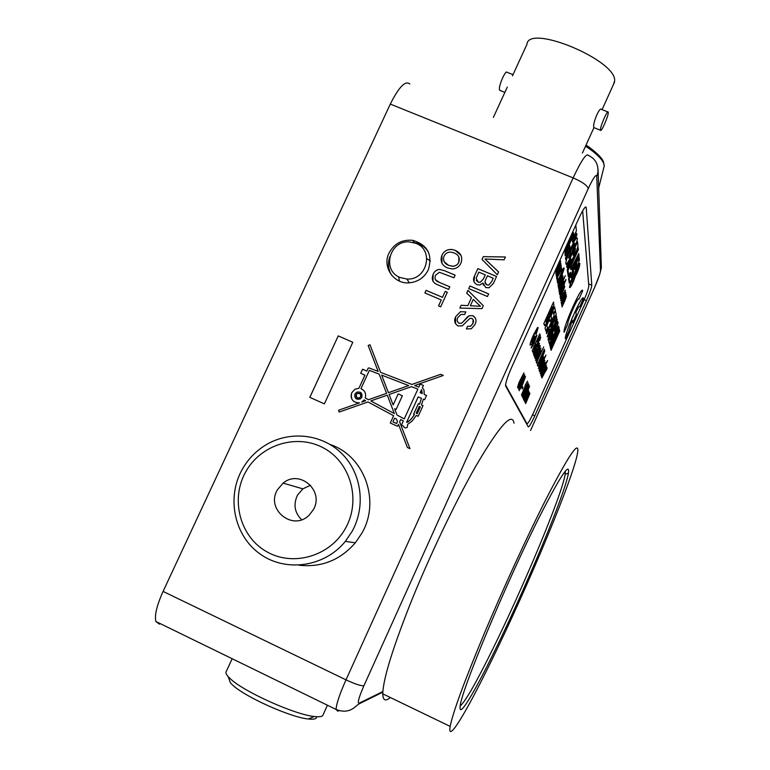 <?xml version="1.0" encoding="UTF-8"?>
<svg xmlns="http://www.w3.org/2000/svg" width="770" height="770" viewBox="0 0 770 770"><rect width="100%" height="100%" fill="white"/><g stroke="black" fill="none" stroke-linecap="round" stroke-linejoin="round"><path stroke-width="1.16" d="M600.446 129.832C600.128 126.521 607.559 109.504 608.204 112.073L608.271 112.526C608.502 116.029 601.149 132.796 600.504 130.236L600.446 129.832M594.016 127.666L593.747 127.185C592.602 123.556 599.541 106.337 601.466 109.427L607.857 111.939M513.013 74.642L507.112 72.322C505.64 69.444 498.315 86.24 499.48 89.849L500.192 90.504M512.474 75.826L526.94 44.323C528.364 23.37 617.444 60.551 614.614 81.081L613.344 84.739M310.541 485.206L302.87 488.854L297.586 494.994C293.178 504.312 294.515 512.56 301.609 519.721M313.188 509.913C324.853 491.077 299.742 468.892 283.129 483.127L277.518 489.653C265.15 509.432 293.245 531.954 309.338 514.938L313.188 509.913M245.823 471.654C230.23 498.873 239.614 536.286 266.353 551.513C292.85 567.163 330.214 556.296 345.509 528.278C361.207 500.481 350.928 462.943 324.103 448.284C297.499 433.221 261.04 444.213 245.823 471.654M352.034 531.521L345.345 541.387C324.651 566.999 285.805 572.582 260.039 553.967C234.07 535.631 226.293 497.324 242.338 469.209C248.104 459.093 255.91 451.028 265.727 445.002C289.741 430.401 321.947 433.876 341.726 453.501C361.582 473.03 366.125 506.275 352.034 531.521M299.049 565.219C321.398 567.663 340.167 560.185 355.365 542.792L361.804 533.292C380.832 500.914 364.354 455.705 330.205 444.54M316.614 716.716C316.691 718.862 313.929 719.623 308.318 718.997C290.762 717.438 244.899 696.879 232.588 685.031L230.451 682.903L228.709 678.158M232.165 658.725L226.447 671.132C225.369 672.258 225.928 674.058 228.113 676.56L230.471 678.88C244.023 691.855 295.035 714.724 314.314 716.495C318.645 717.024 321.436 716.755 322.678 715.705L323.342 714.233M541.089 513.638C560.916 475.128 570.031 461.625 568.433 473.117C565.324 493.349 525.467 588.646 493.724 652.902C473.974 693.183 458.728 718.622 460.133 706.725C459.902 693.568 507.95 578.376 541.089 513.638M460.248 705.888C465.34 701.557 475.908 683.154 491.963 650.698C523.196 587.712 562.312 494.042 565.141 474.31L565.276 471.23M546.007 499.201C527.739 535.179 503.513 587.779 484.214 633.652C464.243 681.566 452.895 712.481 450.181 726.408C447.004 744.388 465.994 712.779 490.163 663.374C528.278 586.047 575.787 472.097 577.798 451.258C578.665 440.459 568.068 456.437 546.007 499.201M514.014 423.259C512.175 411.373 499.181 426.108 475.042 467.467C455.234 502.348 430.469 554.082 411.911 599.772C392.854 647.57 383.142 678.928 382.767 693.857C382.931 700.431 385.452 701.643 390.323 697.505M400.159 277.547L406.916 279.019C426.888 280.53 434.501 250.067 415.916 243.33L409.428 241.895C389.485 240.153 381.487 270.607 400.159 277.547M430.305 260.953L426.83 258.633M389.293 260.327L388.571 261.887M398.677 276.834L399.38 281.089M525.698 403.605L529.163 394.914L525.169 402.566L528.788 394.086L524.774 401.767L529.096 392.132L528.567 393.894L529.5 392.642L528.875 394.798L529.885 393.528L525.698 403.605L529.125 394.885M528.692 393.605L529.452 392.604M528.952 394.615L529.818 393.422M525.313 402.816L528.749 394.057M524.158 400.535L528.403 390.573L527.931 392.2L528.817 391.122L524.62 401.43L528.104 392.584L524.043 400.294M528.047 391.959L528.769 391.073M523.562 399.601L526.247 392.132L529.587 386.011M522.06 396.56L523.552 391.661L528.133 382.68M521.444 395.039L526.016 384.249M524.986 385.626L527.517 381.179M522.281 388.994L521.906 388.195L522.628 386.588L523.023 387.406L522.31 389.004L521.906 388.195M519.153 390.765L522.012 382.959L525.535 376.578L522.666 384.384L519.153 390.765L519.5 388.917L525.467 376.511M517.536 387.474L519.086 382.295L523.908 372.901M545.795 370.611L545.68 371.294L545.795 370.611M545.815 370.62L541.897 377.954L546.729 367.184L546.228 369.177L547.104 367.858L546.921 368.724L545.68 371.294M546.363 368.869L547.066 367.819M541.435 376.954L543.639 370.168L546.334 365.558M539.154 370.495L542.966 360.399L545.959 355.105L543.225 361.207M543.351 361.563L539.067 370.389M544.024 358.464L545.959 355.105M539.452 366.453L540.232 365.163L540.251 366.077L538.432 368.493L540.704 361.881L543.61 356.789M538.451 368.599L540.723 361.89L543.697 356.962L540.232 365.163M536.295 362.449L538.711 355.519L541.676 350.417L541.146 352.593L543.678 346.962L537.181 361.351M536.748 363.325L537.316 361.12L536.228 362.324L538.682 355.509L541.647 350.408M541.233 352.352L543.678 346.962M535.824 355.904L538.317 348.483C539.51 346.009 540.155 345.114 540.242 345.817L539.058 350.109L539.221 348.117L538.442 349.32L536.844 355.172C535.574 357.809 534.871 358.791 534.746 358.117L536.055 353.334L536.084 355.73L538.297 348.473L540.107 345.643M539.038 350.1L539.144 348.021M533.899 355.634L535.188 351.245L537.701 347.973L538.403 345.653M537.672 346.808L539.539 343.613L534.399 356.664L534.803 354.623L533.822 355.48L535.208 351.255L537.729 347.982L538.471 345.788L537.672 346.808L537.672 345.865L539.375 343.295M534.399 356.664L534.726 354.739M531.512 342.39L533.379 339.368L534.39 335.701L534.89 337.183L531.81 344.017L530.116 345.008C530.097 343.324 531.252 339.868 533.581 334.642L537.912 327.375M530.184 345.201L530.135 345.018C530.126 343.343 531.281 339.878 533.61 334.652L537.45 327.625L538.115 327.76L536.257 334.084L535.728 334.074L536.69 330.311M551.079 350.292L557.721 334.353L550.704 348.897L550.492 348.117L557.211 332.072L550.3 347.405L550.088 346.683L558.876 327.115L559.174 328.424L553.37 342.332L559.434 329.743L559.732 331.023L551.079 350.292L550.877 349.59L557.365 335.104M553.534 341.938L559.434 329.743M550.685 348.887L556.845 332.881M549.751 345.441L558.674 326.172L549.751 345.441M549.385 343.603L548.683 341.495L557.673 321.494L558.086 323.342L556.171 329.762L549.366 343.593L548.712 341.505L557.692 321.504M548.153 339.965L548.048 339.82C548.365 337.539 549.79 333.689 552.331 328.232L557.143 319.261M548.048 339.82L548.048 339.791C548.384 337.549 549.818 333.699 552.35 328.241L556.113 320.503L557.249 319.425L556.527 322.457L549.231 338.685L548.076 339.83M583.227 298.019C581.273 295.651 563.977 335.171 565.382 338.781L569.03 330.734L572.264 320.262L572.649 322.668L576.258 314.612L575.912 312.139C578.212 307.596 579.531 305.719 579.858 306.498L583.448 298.375C582.928 292.273 563.967 334.748 565.411 338.781L565.382 338.781M572.254 320.301L572.62 322.659M562.033 306.98L565.7 297.749L561.705 305.315L565.478 296.431L561.465 304.025L565.931 294.092L565.324 296.055L566.2 294.987L565.478 297.432L566.422 296.286L565.055 300.262L562.033 306.98L565.652 297.672M565.44 295.786L566.143 294.9M565.555 297.249L566.354 296.19M561.792 305.709L565.44 296.373M561.195 302.87L563.255 296.517L565.7 292.273M562.052 285.978L563.236 283.033L562.398 284.053L562.379 283.418C563.428 281.387 563.958 280.732 563.987 281.474L559.838 291.358M559.164 291.994L560.242 288.105L561.754 285.737M559.443 293.091L559.906 291.262L559.097 291.849L560.271 288.115L561.696 285.737L562.273 285.959L563.149 282.879M562.398 284.053L563.852 281.233M557.952 285.131L561.898 275.015L557.547 283.052L564.15 268.451L560.964 278.442L557.952 285.131L561.84 274.928M561.917 274.053L562.591 273.321M557.442 282.706L561.465 273.263M562.158 271.011L563.313 268.441M557.143 280.906L557.913 278.557L557.143 280.906M558.067 276.045L561.85 269.182L556.72 278.634L560.416 269.808L556.441 277.142L561.147 265.554M557.701 274.707L561.474 267.046L558.837 274.495M556.845 279.183L560.223 270.203M557.393 272.33L561.234 265.4L556.132 275.506L559.771 266.006L555.747 273.427L560.512 261.675M557.028 270.963L560.849 263.205L558.173 270.771M556.161 275.516L559.578 266.401M556.71 268.528L560.599 261.521L555.459 271.752L558.837 262.695M572.206 245.399C574.632 240.288 576.239 237.757 577.019 237.786M565.835 263.754L565.844 263.696C565.873 260.924 567.654 255.582 571.186 247.671C574.574 240.23 576.595 237.054 577.25 238.142L577.269 238.315C578.049 241.953 566.297 268.104 565.854 263.764L565.815 263.686C565.777 261.377 567.201 256.853 570.079 250.115M505.563 384.981L526.978 423.702C527.874 423.895 530.068 420.179 533.581 412.566L583.419 301.397C586.807 293.63 588.607 288.452 588.8 285.853L582.659 210.797M572.601 242.223L576.634 233.272L576.846 235.1L565.767 259.683L565.498 257.979L570.089 247.796L569.81 245.486L565.19 255.736L564.91 253.994L573.66 234.581L573.448 232.713M565.19 255.736L564.93 254.004L573.688 234.59L573.467 232.665L564.66 252.185L564.381 250.414L573.236 230.779M565.767 259.683L565.498 257.979L570.108 247.805L569.79 245.524M569.877 273.552L570.069 274.909L568.578 278.653L569.222 282.86L571.08 280.877L569.511 287.354C569.925 288.25 571.176 286.44 573.265 281.916L579.954 263.715C579.531 263.215 578.819 263.956 577.798 265.948L579.406 259.548L579.127 256.891L572.668 271.242L578.982 255.486L578.78 253.58L571.099 268.576L570.801 266.584L578.376 249.721L578.126 247.545L567.471 271.261L567.23 269.798L571.022 260.029L570.859 258.787L566.922 267.536L566.662 265.919L577.548 241.809L577.904 245.178C578.106 246.362 577.192 249.345 575.132 254.129L572.303 259.163L567.471 271.261L567.23 269.798L571.003 260.019L570.849 258.826M566.922 267.536L566.662 265.919L570.878 256.564M573.044 251.761L577.548 241.809M570.965 281.089L569.665 287.643M568.299 276.613L567.452 271.252L568.299 276.613L569.896 273.514L570.098 274.919L568.578 278.653L569.348 283.081M578.126 247.545L568.308 269.336M578.78 253.58L571.099 268.538M579.127 256.891L572.89 270.684M579.772 263.427L577.866 265.775M576.239 273.225L576.412 274.726M558.183 286.96L562.437 276.401L563.101 276.045L560.907 282.513L558.154 286.95L560.406 280.319L562.995 275.872M562.639 281.021L558.539 288.394L563.265 277.903L562.735 280.242M562.822 279.5L563.476 278.596M558.914 290.386L565.286 275.689L558.837 289.953M559.646 294.794L560.3 292.427L559.501 293.543L565.94 279.895L563.611 285.073L564.429 284.168L562.283 290.329L559.646 294.794L560.146 292.764M563.717 284.842L564.372 284.072M560.849 295.593L563.322 288.538L564.805 286.44L561.696 294.775L560.05 297.085L561.397 292.696L560.801 295.488L561.542 294.544L563.303 288.529L564.718 286.296M563.669 290.223L564.015 287.951M560.483 298.798L561.234 296.623L560.483 298.798M561.465 299.049L562.562 297.826L560.724 300.579L562.851 294.352L565.392 290.155M560.781 300.695L562.851 294.352M562.87 294.361L565.411 290.165L564.14 294.265L564.641 291.676M582.409 290.425C580.339 287.961 562.629 328.472 564.102 332.293L567.846 324.026C566.97 321.388 578.626 295.324 578.963 299.145L582.659 290.81C582.101 284.409 562.62 328.01 564.131 332.293L564.102 332.293M544.534 325.604L543.841 323.564L553.514 302.09L553.928 305.17L549.539 316.865L545.67 324.507L544.737 325.585L543.87 323.573L553.514 302.09M553.736 313.765L553.178 311.263L551.108 315.844L551.647 318.135L550.088 321.619L549.53 319.358L546.864 325.296L547.489 327.722L545.93 331.206L545.035 327.962L554.535 306.855L555.295 310.3L553.736 313.765L553.158 311.292M550.059 321.61L549.52 319.386M554.621 317.75L554.333 316.451L546.594 333.66L546.354 332.852L554.121 315.594L553.822 314.275L555.382 310.811L556.161 314.333L554.621 317.75L554.313 316.489M547.335 336.923L549.626 329.3L548.769 333.343L551.792 326.528M548.798 333.4L551.821 326.586M551.84 326.596L550.993 327.577L551.012 326.374L556.219 315.546L556.7 317.673L554.949 321.581L554.612 320.185M532.311 345.749L533.177 344.363L533.215 345.432L531.146 347.953L533.639 340.629C535.391 336.76 536.488 334.96 536.921 335.239L534.005 343.738L533.475 342.159L532.272 345.672L533.177 344.363M534.005 343.738L533.466 342.188M532.609 351.649L532.243 350.6L539.77 333.882L540.271 335.576L538.702 340.677L532.946 352.285L532.263 350.61L539.77 333.882M539.703 340.533L540.771 337.183M533.523 354.248L538.75 341.611L533.523 354.248M536.584 358.137L537.402 356.818L537.431 357.79L535.496 360.244L537.864 353.353L540.954 348.184L538.172 356.192L537.701 354.768L536.555 358.069L537.422 356.828M535.612 360.476L537.893 353.363L540.983 348.194M538.172 356.192L537.691 354.797M537.826 366.164L537.296 364.942L544.351 349.262L544.717 351.178L541.541 359.59L538.692 365.259L537.999 366.125L537.325 364.951L544.371 349.272M540.569 369.677L541.339 368.406L541.349 369.302L539.539 371.689L541.801 365.192L544.659 360.168M539.587 371.804L541.82 365.201L544.746 360.331L541.339 368.406M540.271 373.758L542.542 367.184L545.391 362.372L544.092 366.655L544.419 364.489L541.223 371.612L542.301 369.85L542.292 370.726L540.232 373.662L542.513 367.175L545.314 362.266M543.764 366.539L544.4 364.451M541.252 371.66L542.301 369.85M545.016 366.818L540.848 375.394L545.612 363.613L547.586 360.533L544.919 366.462M540.944 375.558L541.637 372.892M545.699 363.825L547.586 360.533M518.326 389.1L521.203 381.227L524.765 374.798L521.877 382.671L518.326 389.1L518.672 387.243L524.697 374.721M522.811 398.09L525.515 390.554L528.846 384.336M576.653 233.281L572.601 242.271L572.322 239.903L576.403 230.856L575.796 225.09M564.66 252.185L564.4 250.414M568.558 258.056L571.898 252.127L574.978 243.32C574.535 243.022 573.39 244.937 571.542 249.085L568.481 257.892C568.924 258.21 570.079 256.294 571.918 252.136L574.872 243.166M573.275 255.457L574.555 253.272L575.469 248.556M574.584 253.282L575.488 248.517L573.053 253.927L573.226 255.361L574.555 253.272M573.602 277.21L572.37 281.156M577.028 270.039L576.355 272.436M578.626 258.354L578.886 260.838C579.223 261.511 578.53 263.86 576.817 267.893L573.044 276.546L571.908 281.907L572.947 280.627L576.557 268.855C578.424 264.938 579.425 263.542 579.55 264.668L579.569 264.793C579.743 265.91 578.838 268.759 576.874 273.36L577.721 268.778L576.865 269.856L573.4 281.291C571.234 285.911 570.079 287.566 569.954 286.257L572.254 278.201C570.609 281.599 569.723 282.744 569.617 281.637M577.644 268.624L573.38 281.281C571.59 285.131 570.512 286.902 570.127 286.575M572.283 278.211C570.628 281.608 569.752 282.754 569.646 281.647L569.088 277.845L570.637 273.908L570.397 272.205L568.741 275.314M570.397 272.205L568.741 275.362L568.029 270.443L577.654 249.066L577.818 250.558L570.378 267.017L570.753 269.615L578.28 254.908L578.434 256.381L569.896 277.681L578.645 258.316L578.886 260.838C579.204 261.502 578.501 263.85 576.788 267.883L573.015 276.536L571.985 282.07M577.635 249.105L577.789 250.548M577.818 250.558L570.378 267.017M570.406 267.026L570.753 269.615M578.26 254.947L578.414 256.372L569.925 277.691M579.55 264.668L579.55 264.784C579.714 265.891 578.819 268.74 576.865 273.311M574.978 271.762L573.66 277.036L574.978 271.762M575.633 270.655L573.65 276.959M572.177 270.328L571.975 268.749L575.845 261.049L572.177 270.328M571.301 278.095L571.071 276.69L573.688 270.915L572.649 275.853L571.273 278.028L571.071 276.69M574.949 269.818L574.747 268.509L577 263.494L576.104 267.893L574.921 269.75L574.747 268.509M574.766 268.518L577.028 263.504M575.392 268.682L576.547 264.909M576.056 267.633L576.557 264.87L575.257 267.767L575.363 268.634L576.037 267.623M571.09 276.7L573.688 270.915M571.735 277.027L573.226 272.291M572.601 275.641L573.236 272.253L571.571 275.968L571.706 276.969L572.572 275.631M572.206 270.337L571.975 268.749M574.882 263.369L572.659 268.826L574.882 263.369M572.649 268.778L574.738 263.658M571.995 268.759L575.864 261.059M555.459 271.752L558.991 262.358M560.271 259.529L557.499 266.94M557.519 266.949L560.512 260.992M555.873 273.947L555.747 273.427M561.147 264.88L558.202 270.78M555.776 273.437L560.589 261.54L556.854 271.387L560.878 263.215M556.566 277.662L556.441 277.142M561.773 268.682L558.856 274.505M556.469 277.152L561.224 265.419L558.51 273.061M558.539 273.071L561.503 267.055M557.085 280.453L557.932 278.567M561.551 273.648L557.336 282.552L561.378 272.744M563.342 268.451L563.9 267.864M561.397 272.753L562.11 270.732M557.567 283.062L564.15 268.451M560.512 280.771L558.933 285.295L562.35 277.71L560.512 280.771M558.962 285.372L562.321 277.7M558.568 288.404L563.293 277.912M558.856 289.963L565.286 275.689M561.532 287.595L560.396 288.442L559.848 290.309L561.532 287.595L559.896 290.406M559.607 293.976L565.854 279.443M561.956 288.75L560.368 293.129L562.148 290.049L563.698 285.757L561.956 288.75M560.387 293.187L563.65 285.689M560.079 297.095L561.426 292.706M560.435 298.404L561.234 296.623M564.14 294.265L564.679 291.743L562.966 294.727L561.436 298.981L562.572 297.239M561.138 302.754L563.274 296.527L565.786 292.417L563.707 298.481L561.109 302.745M563.351 296.931L561.84 301.176L563.601 298.163L565.074 293.986L563.351 296.931M561.869 301.234L565.055 293.976M561.484 304.034L565.95 294.101M552.138 306.595L545.709 320.859L546.132 321.937L549.414 315.796L552.321 308.067L552.138 306.595L552.302 308.058L549.395 315.787L546.065 321.927M545.93 331.206L545.035 327.962M545.054 327.972L554.564 306.864M546.594 333.66L546.354 332.852M546.382 332.861L554.14 315.604L553.822 314.275M553.851 314.285L555.411 310.82M554.949 321.581L554.631 320.147L552.947 323.631L550.743 331.177L548.712 335.239L547.229 336.692L549.645 329.31M550.993 327.577L556.248 315.556M555.738 322.774L549.587 336.471L555.69 322.726M549.607 336.509L555.719 322.765M556.373 325.633L554.313 330.224L554.612 331.341L556.623 326.942L556.373 325.633M552.812 333.545L550.406 338.916L550.8 340.119L552.032 338.04L553.033 334.459M554.612 331.341L556.595 326.932L556.363 325.662M550.771 340.109L553.014 334.45M549.78 345.451L549.607 344.902M549.626 344.912L558.693 326.182M550.3 347.405L550.088 346.683M550.107 346.692L558.895 327.125M535.756 334.084L536.767 330.436C536.44 330.07 535.468 331.649 533.889 335.171L531.425 342.198L533.379 339.368M533.398 339.378L533.11 338.55L534.418 335.71M531.204 348.098L533.668 340.638C535.41 336.769 536.507 334.969 536.95 335.248M534.361 340.215L534.678 341.168L535.881 337.664L534.361 340.215M534.659 341.129L535.833 337.606M538.731 337.308L536.998 341.158L537.325 342.044L539.01 338.357L538.731 337.308M532.946 352.285L532.638 351.659M535.747 343.94L533.726 348.425L534.139 349.387L535.188 347.636L535.747 343.94L536.007 344.816M537.316 342.034L538.981 338.348L538.721 337.337M534.139 349.387L535.987 344.806M533.552 354.258L533.321 353.671M533.35 353.68L538.769 341.62M534.957 353.449L536.651 350.311M534.746 358.117L536.459 353.497M538.538 352.93L538.817 353.786L539.972 350.504L538.538 352.93M538.808 353.748L539.934 350.437M538.971 355.904L537.325 360.293L539.125 357.088L540.713 352.795L538.971 355.904M537.345 360.35L540.713 352.833M543.37 352.439L538.682 362.863L539.019 363.498L541.425 358.907L543.37 352.439M538.952 363.488L541.406 358.897L543.36 352.458M540.973 364.537L540.53 363.228M541.339 361.448L541.599 362.247L542.715 359.08L541.339 361.448M541.589 362.208L542.677 359.041M543.957 358.252L542.966 360.399M539.087 370.399L542.985 360.408M542.061 367.781L541.637 366.51M542.426 364.759L542.677 365.529L543.784 362.439L542.426 364.759M542.667 365.5L543.745 362.381M541.657 372.901L544.669 365.721M544.688 365.731L545.632 363.623M541.377 376.877L543.659 370.178L546.411 365.654L544.217 372.16L541.358 376.867M543.745 370.813L542.321 374.788L545.487 367.771L543.745 370.813M542.34 374.817L545.458 367.762M541.916 377.964L546.748 367.194M522.195 376.222L521.434 378.638L523.254 374.672L522.195 376.222M519.105 382.305L523.975 372.978L519.779 383.807L517.488 387.416L519.086 382.295M519.259 382.555L518.229 385.77L520.712 380.351L519.259 382.555M521.454 378.676L523.215 374.615M518.249 385.808L520.664 380.264M521.348 381.506L519.057 387.474L524.043 376.472L521.348 381.506M519.076 387.493L523.985 376.386M522.147 383.239L519.885 389.148L524.822 378.243L522.147 383.239M519.894 389.168L524.765 378.157M521.925 388.205L522.647 386.598M526.507 385.857L525.775 388.147L527.508 384.365L526.507 385.857M523.571 391.67L528.191 382.748L524.187 393.037L522.012 396.512L523.552 391.661M523.716 391.901L522.715 394.943L525.082 389.774L523.716 391.901M525.794 388.176L527.469 384.307M522.743 394.972L525.015 389.668M523.138 396.3L528.913 384.403L526.141 391.882L522.772 398.042L523.119 396.29M525.66 390.823L523.475 396.492L528.22 386.001L525.66 390.823M523.494 396.502L528.172 385.924M523.889 397.83L529.606 386.02L526.863 393.432L523.523 399.553L523.87 397.82M526.391 392.392L524.226 398.013L528.923 387.608L526.391 392.392M524.235 398.023L528.875 387.531M524.62 401.43L528.104 392.584M524.062 400.304L528.422 390.583M524.793 401.776L529.125 392.142M360.61 396.617C360.986 393.932 359.85 392.883 357.222 393.48L356.154 394.635C355.788 397.349 356.933 398.388 359.58 397.744L360.61 396.617M359.869 393.624L357.251 393.499L356.183 394.654L356.943 397.667M356.154 398.812L360.302 398.947L361.871 397.185L360.716 392.517M354.912 394.086C354.344 398.321 356.135 399.928 360.273 398.927L361.852 397.166C362.439 392.998 360.687 391.362 356.587 392.267L354.912 394.086M404.365 427.514L403.461 426.07L401.401 425.156L403.336 420.911L400.698 419.506L399.64 421.825L409.967 448.669L407.397 447.514L398.494 424.347L397.609 426.282L390.284 423.009L393.624 415.704L367.964 401.95L339.175 412.065L338.588 410.227L359.475 402.874C352.853 402.614 350.283 399.226 351.765 392.681L355.057 389.168L351.794 392.7C350.417 396.348 351.216 399.37 354.181 401.757M428.322 269.769C432.817 254.726 427.639 244.908 412.787 240.336C402.094 239.335 394.163 243.59 389.004 253.109C381.862 267.142 394.221 284.784 409.948 282.773C418.37 281.685 424.501 277.354 428.322 269.769M428.216 251.665C424.838 246.641 420.122 243.59 414.067 242.502L412.855 242.348M441.961 263.33L441.942 255.226C444.097 250.953 447.562 249.066 452.298 249.538L455.166 250.327C461.028 252.906 462.943 257.199 460.912 263.196C459.17 266.805 456.302 268.73 452.308 268.961L447.36 267.931C441.72 265.284 439.901 261.04 441.922 255.188L441.922 255.188C444.117 250.991 447.582 249.105 452.317 249.576L455.166 250.327L461.076 255.476M424.886 292.947L426.079 290.338L442.461 297.326L445.185 291.378L447.322 292.292L440.681 306.816L438.544 305.892L441.268 299.944L424.886 292.947M474.676 275.573L477.852 268.614L496.544 276.478L493.387 283.447L488.969 287.797L485.735 287.547L482.973 283.052L479.758 285.016L476.909 284.669C473.358 282.503 472.616 279.471 474.676 275.573L477.852 268.614M466.678 293.129L467.948 290.348L483.281 305.68L481.933 308.645L459.863 308.077L461.134 305.286L467.842 305.613L471.461 297.682L466.678 293.129M390.313 104.085L163.086 591.418L346 679.852L573.14 177.889L390.313 104.085C398.889 86.952 405.405 80.263 409.842 84.017M455.599 316.807L460.402 311.706L465.85 311.869L464.656 314.497L460.932 314.42L457.803 317.615C456.658 319.983 457.091 321.87 459.113 323.275L461.307 323.265L462.549 322.37L469.151 315.748L472.876 315.719C476.081 317.827 476.803 320.724 475.052 324.401L471.452 328.694L466.379 328.963L467.573 326.336L470.72 326.172L472.847 323.583C473.993 321.446 473.666 319.733 471.846 318.433L469.892 318.395L462.289 325.864L458.044 325.96C454.656 323.747 453.838 320.695 455.599 316.807L460.422 311.735L465.84 311.889M468.747 288.596L469.941 285.978L488.632 293.899L487.439 296.527L468.747 288.596M482.03 259.461L483.319 256.631L505.409 256.988L504.119 259.817L484.946 258.999L498.604 271.954L497.314 274.794L482.03 259.461M435.281 279.568L439.295 282.369L449.824 286.815L448.631 289.433L437.966 284.9C432.779 282.965 431.161 279.471 433.115 274.399C434.261 271.454 436.349 269.789 439.391 269.404L444.483 270.674L455.147 275.179L453.954 277.797L439.4 272.262L435.57 275.198C434.222 278.75 435.464 281.127 439.285 282.34L449.815 286.844M309.8 397.339L338.242 335.893L352.804 342.265L324.372 403.865L309.8 397.339M364.951 375.192L358.916 388.301L364.922 375.163L360.687 373.296L362.574 369.205L366.809 371.073L368.214 368.108L368.984 367.916L378.128 371.409L368.166 345.499L369.975 344.758L380.601 372.362L411.873 384.442L440.652 374.316L443.27 375.462L414.664 385.52L418.764 387.098L420.16 384.038L423.404 385.472L422.345 387.791L423.991 389.957L424.222 394.461L426.532 395.482L424.597 399.726L423.336 399.168L421.479 404.972L423.028 405.655L418.197 416.272L416.3 415.434L412.008 421.209L407.667 424.308L407.282 427.311C405.501 428.389 404.231 427.976 403.461 426.07M339.204 412.065L338.617 410.237L359.475 402.874M358.887 388.282L355.057 389.168L358.916 388.301M591.784 285.208L586.201 207.303C585.364 205.946 582.851 209.748 578.674 218.709L511.607 367.415C507.613 376.549 505.592 382.7 505.553 385.876L528.259 426.907C529.134 427.081 531.31 423.385 534.784 415.839L586.432 300.608C589.791 292.908 591.572 287.778 591.784 285.208L588.636 283.889M159.583 624.201L155.877 621.496C154.385 615.442 156.791 605.422 163.086 591.418M389.784 256.766C387.531 263.311 388.167 269.49 391.68 275.294M457.669 321.985L459.113 323.275M459.132 323.304L461.317 323.284L462.549 322.37M462.558 322.389L467.573 316.749L469.171 315.777L472.876 315.719M472.886 315.748L475.388 318.048M466.399 328.973L467.573 326.336L470.73 326.201L472.847 323.583M472.857 323.612L473.146 319.617M455.551 323.795L455.609 316.836M466.697 293.149L467.948 290.348M467.967 290.377L483.271 305.69M459.892 308.077L461.134 305.286L467.842 305.613M467.862 305.651L471.461 297.682M470.355 305.748L480.451 306.267L473.252 299.386L470.355 305.748L480.442 306.239M468.766 288.606L469.941 285.978M469.95 286.007L488.623 293.919M477.872 268.653L496.534 276.507M483.416 285.256L482.983 283.1M473.945 281.897L474.695 275.612M476.274 280.347L478.16 282.099L480.162 282.378L483.425 278.981L485.293 274.89L478.815 272.137L476.178 278.153L478.141 282.061L480.143 282.349L483.416 278.952L485.283 274.861M491.597 281.762L493.204 278.23L487.439 275.766L485.697 279.597L484.898 281.926L486.688 284.823L488.709 285.083L491.597 281.762L493.195 278.191M485.081 283.379L486.707 284.852L488.729 285.112L491.587 281.733M482.049 259.48L483.319 256.631L505.39 257.016M498.594 271.974L484.946 258.999M424.915 292.966L426.079 290.338M426.099 290.367L442.461 297.326M442.481 297.355L445.185 291.378L447.312 292.311M438.573 305.911L441.268 299.944M432.981 281.329L433.115 274.399C434.28 271.492 436.369 269.827 439.41 269.442L444.502 270.703L455.137 275.198M444.136 261.713L448.592 265.361L452.587 266.266C455.436 266.199 457.505 264.89 458.776 262.339L458.814 256.776M458.756 262.31C460.133 257.767 458.525 254.639 453.944 252.916L451.114 252.146C447.899 251.915 445.541 253.224 444.059 256.073C442.712 260.453 444.223 263.533 448.573 265.332L452.567 266.228C455.426 266.16 457.486 264.861 458.756 262.31L458.756 262.31M309.838 397.358L338.242 335.893M338.271 335.922L352.804 342.284M361.736 402.075L365.644 400.698L364.2 399.928L361.736 402.075L365.644 400.698M360.716 373.306L362.574 369.205L366.809 371.073M366.838 371.092L368.012 368.445M368.233 368.137L368.984 367.916M369.003 367.935L378.128 371.409M378.157 371.429L368.166 345.499M368.195 345.528L369.985 344.787M411.873 384.442L380.601 372.362M411.892 384.461L440.652 374.316M440.671 374.336L443.25 375.462M420.16 384.038L418.784 387.127L414.664 385.52M420.179 384.066L423.404 385.481M424.241 394.481L426.522 395.491M421.498 404.991L423.028 405.665M401.42 425.165L403.336 420.911M407.417 447.524L398.494 424.347M390.313 423.019L393.624 415.704M387.262 395.154L394.346 413.586L370.784 400.949L387.262 395.154L394.346 413.586M394.375 413.596L370.784 400.949M381.66 375.125L388.427 392.69L408.668 385.568L381.66 375.125M408.687 385.587L388.427 392.69M422.249 393.2L420.122 392.661L421.479 389.707L422.22 393.586M421.681 389.841L422.268 393.22M422.239 393.605L420.122 392.661M417.841 389.11L411.459 386.646L389.119 394.5L393.143 404.943L398.186 393.913L402.364 395.761L396.127 409.409L394.596 408.726L397.012 415.011L404.26 418.89L417.86 389.129L404.26 418.89M398.186 393.913L393.143 404.943M398.206 393.932L402.364 395.761M397.041 415.03L404.279 418.909M406.589 422.355L418.197 396.897L421.45 398.331L419.583 404.135L418.408 403.615L413.577 414.222L414.414 414.597L413.548 416.021L409.909 420.439L406.589 422.355L407.715 422.075M414.414 414.597L410.959 419.409L407.734 422.095M421.45 398.331L419.611 404.154L418.428 403.634L413.596 414.231M420.372 406.849L417.234 413.673L416.185 413.211L419.303 406.368L420.353 406.829L417.253 413.692L416.185 413.211M394.635 418.177L396.425 418.976L397.455 421.652L396.598 423.529L392.931 421.893L394.635 418.177M392.96 421.912L396.617 423.539L397.474 421.662L396.425 418.976M365.25 397.984L368.464 399.707L386.569 393.345L379.196 374.172L369.369 370.37L360.947 388.677C364.922 390.534 366.356 393.643 365.25 397.984L368.464 399.707M368.493 399.726L386.569 393.345M386.588 393.364L379.196 374.172M360.986 388.686L362.891 389.726M603.824 167.523L604.209 165.993C604.2 161.613 599.195 155.838 589.194 148.658L585.527 146.194M526.314 423.404L526.978 423.702M339.031 710.633L337.818 711.22L336.086 709.449C336.307 704.098 339.608 694.232 346 679.852C355.211 684.126 361.188 686.089 363.931 685.724C358.858 697.399 357.242 703.231 359.089 703.222L382.834 691.576M594.353 288.096L530.54 430.517L594.507 287.701C598.213 279.231 600.205 273.523 600.494 270.578L596.74 176.349C596.115 173.789 593.295 177.851 588.28 188.544L363.931 685.724M588.28 188.544C587.221 185.377 582.168 181.826 573.14 177.889C581.475 160.15 586.586 152.672 588.482 155.463C595.383 158.707 598.521 164.395 597.895 172.528L596.74 176.349M584.18 299.665L586.432 300.608M532.522 414.847L534.784 415.839M585.229 207.178L586.24 207.592M598.021 168.948L601.38 267.633L600.494 270.578M601.216 263.234L601.38 267.633L599.695 274.467L594.507 287.701M359.089 703.222L358.685 704.069L382.806 692.172M499.653 90.292L504.879 92.361M614.527 82.13L602.063 109.658M593.891 127.724L582.428 153.037M507.295 87.097L493.368 117.415M600.504 130.236L593.795 127.579M586.047 145.049L588.829 146.935M589.117 147.137C597.164 153.182 601.919 157.985 603.382 161.546L604.209 165.993L598.492 188.804M302.87 488.854L283.129 483.127M355.365 542.792L345.345 541.387M230.451 682.903L228.113 676.56M327.423 705.224L322.678 715.705M308.318 718.997L314.314 716.495M565.141 474.31L568.433 473.117M564.102 472.713L565.276 473.232M450.181 726.408L382.767 693.857M406.916 279.019L409.322 282.821M414.067 242.502L412.787 240.336M358.685 704.069L354.075 707.822C348.906 711.644 342.91 712.183 336.086 709.449L155.877 621.496M585.47 207.005L586.201 207.303"/></g></svg>

